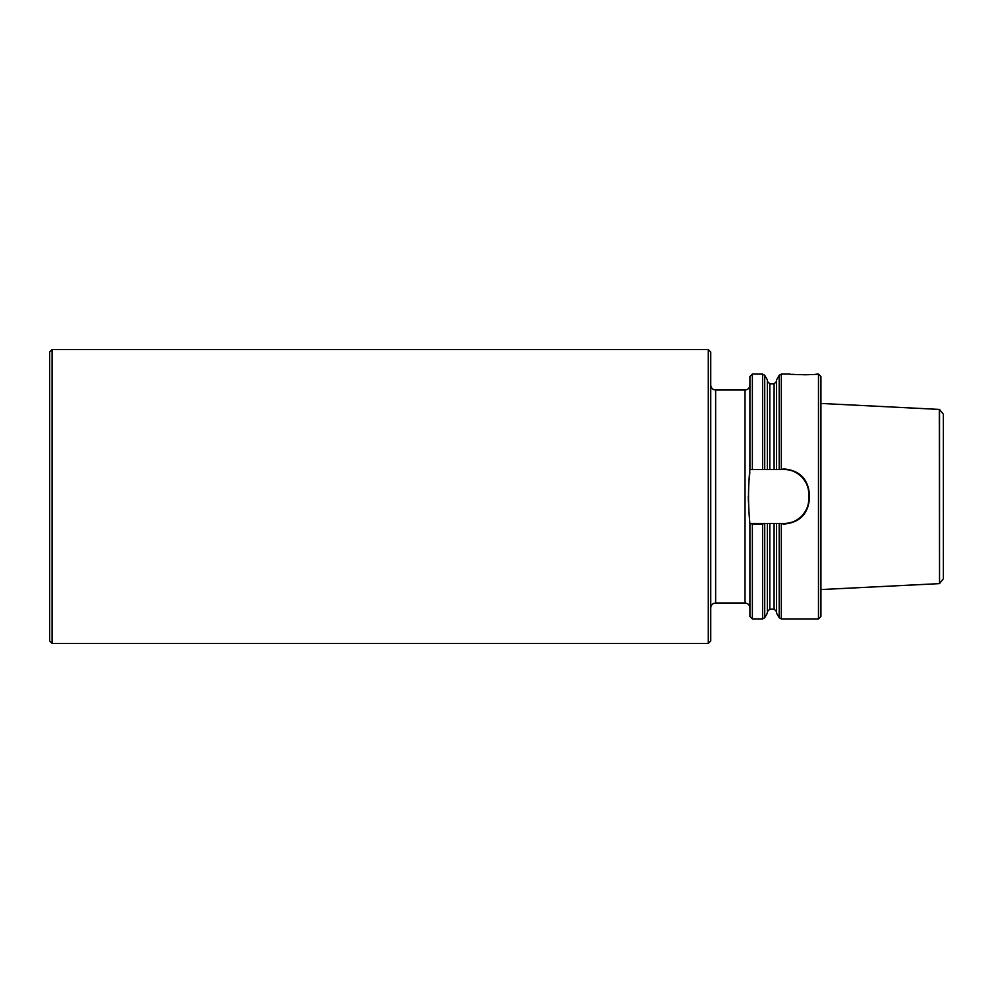 <?xml version="1.0" encoding="UTF-8"?>
<svg xmlns="http://www.w3.org/2000/svg" width="993" height="993" viewBox="0 0 993 993"><rect width="100%" height="100%" fill="white"/><g stroke="black" fill="none" stroke-linecap="round" stroke-linejoin="round"><path stroke-width="1.49" d="M708.294 643.414L710.74 640.957L710.74 352.043L708.294 349.586L708.294 643.414L52.095 643.414L52.095 349.586L49.65 352.043L49.65 640.957L52.095 643.414M749.914 385.098C749.628 388.064 748.002 389.703 745.023 389.988L715.643 389.988C712.664 389.703 711.038 388.064 710.74 385.098M752.371 468.969L752.371 374.076L749.914 376.521L749.914 469.565L764.325 469.565L749.901 469.565C748.064 487.29 748.064 505.251 749.901 523.435L784.197 523.435A24.49 24.49 0 0 0 792.451 521.995M748.412 501.85L748.263 496.5M749.343 479.321L749.827 472.01M752.371 618.924L749.914 616.479L749.914 523.435L752.371 524.031L752.371 618.924L762.587 618.924L762.587 524.031L752.371 524.031M764.325 523.435L762.587 524.031M764.709 617.696L767.366 613.103L767.366 523.435L764.709 523.435L764.709 617.696L762.587 618.924M776.551 613.103L776.551 523.435L779.195 523.435L779.195 617.696L776.551 613.103M784.197 524.031L784.197 523.435C790.577 523.547 796.361 521.139 801.574 516.199C806.502 510.849 808.873 505.102 808.687 498.945L808.687 494.055C808.873 487.898 806.502 482.151 801.574 476.801C796.374 471.874 790.577 469.466 784.197 469.565L779.592 469.565L784.197 468.969C799.452 470.409 807.868 478.763 809.419 494.042L809.419 498.958C807.868 514.237 799.452 522.591 784.197 524.031L779.592 523.435M781.317 524.031L781.317 618.924L818.48 618.924L818.48 374.076L817.673 374.076C818.12 374.858 789.435 374.858 789.894 374.076L781.317 374.076L779.195 375.304L779.195 469.565L776.551 469.565L776.551 379.897L779.195 375.304M792.526 374.324L798.273 374.671M803.697 374.783L809.432 374.671M815.849 374.249L817.673 374.076M779.592 469.565L764.325 469.565M767.366 469.565L767.366 379.897L764.709 375.304L764.709 469.565L767.366 469.565M818.48 618.924L820.926 616.479L820.926 376.521L818.48 374.076M801.574 476.801A24.49 24.49 0 0 0 793.63 471.452M793.63 521.548A24.49 24.49 0 0 0 806.13 509.843M943.35 414.205L943.35 578.795L939.539 583.574L939.539 409.426L943.35 414.205M939.539 409.426L820.926 403.443M939.539 583.574L939.304 409.364M939.304 583.636L820.926 589.557M715.643 389.988L715.643 603.012L745.023 603.012L745.023 389.988M781.317 468.969L781.317 374.076M762.587 468.969L762.587 374.076L764.709 375.304M769.811 469.565L769.811 383.869L767.366 381.424M774.093 469.565L774.093 383.869L776.551 381.424M767.366 611.576L769.811 609.131L769.811 523.435M769.811 609.131L774.093 609.131L774.093 523.435M808.687 498.945L809.419 498.958M808.687 494.055L809.419 494.042M745.023 603.012C748.002 603.297 749.628 604.936 749.914 607.902M781.317 618.924L779.195 617.696M752.371 374.076L762.587 374.076M769.811 383.869L774.093 383.869M715.643 603.012C712.664 603.297 711.038 604.936 710.74 607.902M774.093 609.131L776.551 611.576M708.294 349.586L52.095 349.586"/></g></svg>
